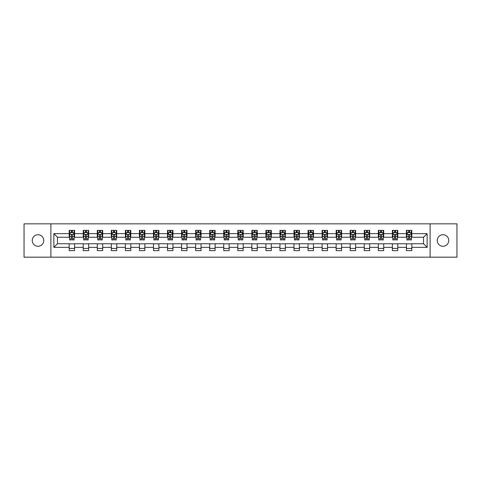 <?xml version="1.0" encoding="UTF-8"?>
<svg xmlns="http://www.w3.org/2000/svg" width="481" height="481" viewBox="0 0 481 481"><rect width="100%" height="100%" fill="white"/><g stroke="black" fill="none" stroke-linecap="round" stroke-linejoin="round"><path stroke-width="0.72" d="M442.989 234.734A5.766 5.766 0 0 0 437.223 240.5A5.766 5.766 0 0 0 442.989 246.266A5.766 5.766 0 0 0 448.755 240.5A5.766 5.766 0 0 0 442.989 234.734M38.011 234.734A5.766 5.766 0 0 0 32.245 240.5A5.766 5.766 0 0 0 38.011 246.266A5.766 5.766 0 0 0 43.777 240.5A5.766 5.766 0 0 0 38.011 234.734M430.11 257.167L456.95 257.167L456.95 223.833L430.11 223.833L430.11 257.167L50.89 257.167L50.89 223.833L24.05 223.833L24.05 257.167L50.89 257.167M430.11 223.833L50.89 223.833M411.82 233.652L411.82 230.369L406.421 230.369L406.421 233.652L397.769 233.652L397.769 230.369L392.364 230.369L392.364 233.652L383.718 233.652L383.718 230.369L378.313 230.369L378.313 233.652L369.667 233.652L369.667 230.369L364.261 230.369L364.261 233.652L355.615 233.652L355.615 230.369L350.21 230.369L350.21 233.652L341.564 233.652L341.564 230.369L336.159 230.369L336.159 233.652L327.513 233.652L327.513 230.369L322.108 230.369L322.108 233.652L313.462 233.652L313.462 230.369L308.056 230.369L308.056 233.652L299.41 233.652L299.41 230.369L294.005 230.369L294.005 233.652L285.359 233.652L285.359 230.369L279.954 230.369L279.954 233.652L271.308 233.652L271.308 230.369L265.903 230.369L265.903 233.652L257.257 233.652L257.257 230.369L251.852 230.369L251.852 233.652L243.2 233.652L243.2 230.369L237.8 230.369L237.8 233.652L229.148 233.652L229.148 230.369L223.743 230.369L223.743 233.652L215.097 233.652L215.097 230.369L209.692 230.369L209.692 233.652L201.046 233.652L201.046 230.369L195.641 230.369L195.641 233.652L186.995 233.652L186.995 230.369L181.59 230.369L181.59 233.652L172.944 233.652L172.944 230.369L167.538 230.369L167.538 233.652L158.892 233.652L158.892 230.369L153.487 230.369L153.487 233.652L144.841 233.652L144.841 230.369L139.436 230.369L139.436 233.652L130.79 233.652L130.79 230.369L125.385 230.369L125.385 233.652L116.739 233.652L116.739 230.369L111.333 230.369L111.333 233.652L102.687 233.652L102.687 230.369L97.282 230.369L97.282 233.652L88.636 233.652L88.636 230.369L83.231 230.369L83.231 233.652L74.579 233.652L74.579 230.369L69.18 230.369L69.18 233.652L53.866 233.652L53.866 247.348L57.467 243.741L69.18 243.741L69.18 250.631L74.579 250.631L74.579 243.741L83.231 243.741L83.231 250.631L88.636 250.631L88.636 243.741L97.282 243.741L97.282 250.631L102.687 250.631L102.687 243.741L111.333 243.741L111.333 250.631L116.739 250.631L116.739 243.741L125.385 243.741L125.385 250.631L130.79 250.631L130.79 243.741L139.436 243.741L139.436 250.631L144.841 250.631L144.841 243.741L153.487 243.741L153.487 250.631L158.892 250.631L158.892 243.741L167.538 243.741L167.538 250.631L172.944 250.631L172.944 243.741L181.59 243.741L181.59 250.631L186.995 250.631L186.995 243.741L195.641 243.741L195.641 250.631L201.046 250.631L201.046 243.741L209.692 243.741L209.692 250.631L215.097 250.631L215.097 243.741L223.743 243.741L223.743 250.631L229.148 250.631L229.148 243.741L237.8 243.741L237.8 250.631L243.2 250.631L243.2 243.741L251.852 243.741L251.852 250.631L257.257 250.631L257.257 243.741L265.903 243.741L265.903 250.631L271.308 250.631L271.308 243.741L279.954 243.741L279.954 250.631L285.359 250.631L285.359 243.741L294.005 243.741L294.005 250.631L299.41 250.631L299.41 243.741L308.056 243.741L308.056 250.631L313.462 250.631L313.462 243.741L322.108 243.741L322.108 250.631L327.513 250.631L327.513 243.741L336.159 243.741L336.159 250.631L341.564 250.631L341.564 243.741L350.21 243.741L350.21 250.631L355.615 250.631L355.615 243.741L364.261 243.741L364.261 250.631L369.667 250.631L369.667 243.741L378.313 243.741L378.313 250.631L383.718 250.631L383.718 243.741L392.364 243.741L392.364 250.631L397.769 250.631L397.769 243.741L406.421 243.741L406.421 250.631L411.82 250.631L411.82 243.741L423.533 243.741L423.533 237.259L411.82 237.259L411.82 233.652L427.134 233.652L427.134 247.348L411.82 247.348M406.421 247.348L397.769 247.348M392.364 247.348L383.718 247.348M378.313 247.348L369.667 247.348M364.261 247.348L355.615 247.348M350.21 247.348L341.564 247.348M336.159 247.348L327.513 247.348M322.108 247.348L313.462 247.348M308.056 247.348L299.41 247.348M294.005 247.348L285.359 247.348M279.954 247.348L271.308 247.348M265.903 247.348L257.257 247.348M251.852 247.348L243.2 247.348M237.8 247.348L229.148 247.348M223.743 247.348L215.097 247.348M209.692 247.348L201.046 247.348M195.641 247.348L186.995 247.348M181.59 247.348L172.944 247.348M167.538 247.348L158.892 247.348M153.487 247.348L144.841 247.348M139.436 247.348L130.79 247.348M125.385 247.348L116.739 247.348M111.333 247.348L102.687 247.348M97.282 247.348L88.636 247.348M83.231 247.348L74.579 247.348M69.18 247.348L53.866 247.348M406.421 233.652L406.421 237.259L397.769 237.259L397.769 233.652M392.364 233.652L392.364 237.259L383.718 237.259L383.718 233.652M378.313 233.652L378.313 237.259L369.667 237.259L369.667 233.652M364.261 233.652L364.261 237.259L355.615 237.259L355.615 233.652M350.21 233.652L350.21 237.259L341.564 237.259L341.564 233.652M336.159 233.652L336.159 237.259L327.513 237.259L327.513 233.652M322.108 233.652L322.108 237.259L313.462 237.259L313.462 233.652M308.056 233.652L308.056 237.259L299.41 237.259L299.41 233.652M294.005 233.652L294.005 237.259L285.359 237.259L285.359 233.652M279.954 233.652L279.954 237.259L271.308 237.259L271.308 233.652M265.903 233.652L265.903 237.259L257.257 237.259L257.257 233.652M251.852 233.652L251.852 237.259L243.2 237.259L243.2 233.652M237.8 233.652L237.8 237.259L229.148 237.259L229.148 233.652M223.743 233.652L223.743 237.259L215.097 237.259L215.097 233.652M209.692 233.652L209.692 237.259L201.046 237.259L201.046 233.652M195.641 233.652L195.641 237.259L186.995 237.259L186.995 233.652M181.59 233.652L181.59 237.259L172.944 237.259L172.944 233.652M167.538 233.652L167.538 237.259L158.892 237.259L158.892 233.652M153.487 233.652L153.487 237.259L144.841 237.259L144.841 233.652M139.436 233.652L139.436 237.259L130.79 237.259L130.79 233.652M125.385 233.652L125.385 237.259L116.739 237.259L116.739 233.652M111.333 233.652L111.333 237.259L102.687 237.259L102.687 233.652M97.282 233.652L97.282 237.259L88.636 237.259L88.636 233.652M83.231 233.652L83.231 237.259L74.579 237.259L74.579 233.652M69.18 233.652L69.18 237.259L57.467 237.259L53.866 233.652M57.467 237.259L57.467 243.741M427.134 247.348L423.533 243.741M423.533 237.259L427.134 233.652M69.18 232.618L69.631 232.618M71.338 232.618L72.421 232.618M74.134 232.618L74.579 232.618M69.18 237.169L69.631 237.169M71.338 237.169L72.421 237.169M74.134 237.169L74.579 237.169M69.18 243.831L74.579 243.831M69.18 248.382L74.579 248.382M83.231 243.831L88.636 243.831M83.231 248.382L88.636 248.382M83.231 232.618L83.682 232.618M85.39 232.618L86.472 232.618M88.185 232.618L88.636 232.618M83.231 237.169L83.682 237.169M85.39 237.169L86.472 237.169M88.185 237.169L88.636 237.169M97.282 243.831L102.687 243.831M97.282 248.382L102.687 248.382M97.282 232.618L97.733 232.618M99.441 232.618L100.523 232.618M102.237 232.618L102.687 232.618M97.282 237.169L97.733 237.169M99.441 237.169L100.523 237.169M102.237 237.169L102.687 237.169M111.333 243.831L116.739 243.831M111.333 248.382L116.739 248.382M111.333 232.618L111.784 232.618M113.492 232.618L114.574 232.618M116.288 232.618L116.739 232.618M111.333 237.169L111.784 237.169M113.492 237.169L114.574 237.169M116.288 237.169L116.739 237.169M125.385 243.831L130.79 243.831M125.385 248.382L130.79 248.382M125.385 232.618L125.836 232.618M127.543 232.618L128.625 232.618M130.339 232.618L130.79 232.618M125.385 237.169L125.836 237.169M127.543 237.169L128.625 237.169M130.339 237.169L130.79 237.169M139.436 243.831L144.841 243.831M139.436 248.382L144.841 248.382M139.436 232.618L139.887 232.618M141.6 232.618L142.677 232.618M144.39 232.618L144.841 232.618M139.436 237.169L139.887 237.169M141.6 237.169L142.677 237.169M144.39 237.169L144.841 237.169M153.487 243.831L158.892 243.831M153.487 248.382L158.892 248.382M153.487 232.618L153.938 232.618M155.652 232.618L156.728 232.618M158.441 232.618L158.892 232.618M153.487 237.169L153.938 237.169M155.652 237.169L156.728 237.169M158.441 237.169L158.892 237.169M167.538 243.831L172.944 243.831M167.538 248.382L172.944 248.382M167.538 232.618L167.989 232.618M169.703 232.618L170.779 232.618M172.493 232.618L172.944 232.618M167.538 237.169L167.989 237.169M169.703 237.169L170.779 237.169M172.493 237.169L172.944 237.169M181.59 243.831L186.995 243.831M181.59 248.382L186.995 248.382M181.59 232.618L182.04 232.618M183.754 232.618L184.836 232.618M186.544 232.618L186.995 232.618M181.59 237.169L182.04 237.169M183.754 237.169L184.836 237.169M186.544 237.169L186.995 237.169M195.641 243.831L201.046 243.831M195.641 248.382L201.046 248.382M195.641 232.618L196.092 232.618M197.805 232.618L198.887 232.618M200.595 232.618L201.046 232.618M195.641 237.169L196.092 237.169M197.805 237.169L198.887 237.169M200.595 237.169L201.046 237.169M209.692 243.831L215.097 243.831M209.692 248.382L215.097 248.382M209.692 232.618L210.143 232.618M211.856 232.618L212.939 232.618M214.646 232.618L215.097 232.618M209.692 237.169L210.143 237.169M211.856 237.169L212.939 237.169M214.646 237.169L215.097 237.169M223.743 243.831L229.148 243.831M223.743 248.382L229.148 248.382M223.743 232.618L224.194 232.618M225.908 232.618L226.99 232.618M228.697 232.618L229.148 232.618M223.743 237.169L224.194 237.169M225.908 237.169L226.99 237.169M228.697 237.169L229.148 237.169M237.8 243.831L243.2 243.831M237.8 248.382L243.2 248.382M237.8 232.618L238.245 232.618M239.959 232.618L241.041 232.618M242.755 232.618L243.2 232.618M237.8 237.169L238.245 237.169M239.959 237.169L241.041 237.169M242.755 237.169L243.2 237.169M251.852 243.831L257.257 243.831M251.852 248.382L257.257 248.382M251.852 232.618L252.303 232.618M254.01 232.618L255.092 232.618M256.806 232.618L257.257 232.618M251.852 237.169L252.303 237.169M254.01 237.169L255.092 237.169M256.806 237.169L257.257 237.169M265.903 243.831L271.308 243.831M265.903 248.382L271.308 248.382M265.903 232.618L266.354 232.618M268.061 232.618L269.144 232.618M270.857 232.618L271.308 232.618M265.903 237.169L266.354 237.169M268.061 237.169L269.144 237.169M270.857 237.169L271.308 237.169M279.954 243.831L285.359 243.831M279.954 248.382L285.359 248.382M279.954 232.618L280.405 232.618M282.113 232.618L283.195 232.618M284.908 232.618L285.359 232.618M279.954 237.169L280.405 237.169M282.113 237.169L283.195 237.169M284.908 237.169L285.359 237.169M294.005 243.831L299.41 243.831M294.005 248.382L299.41 248.382M294.005 232.618L294.456 232.618M296.164 232.618L297.246 232.618M298.96 232.618L299.41 232.618M294.005 237.169L294.456 237.169M296.164 237.169L297.246 237.169M298.96 237.169L299.41 237.169M308.056 243.831L313.462 243.831M308.056 248.382L313.462 248.382M308.056 232.618L308.507 232.618M310.221 232.618L311.297 232.618M313.011 232.618L313.462 232.618M308.056 237.169L308.507 237.169M310.221 237.169L311.297 237.169M313.011 237.169L313.462 237.169M322.108 243.831L327.513 243.831M322.108 248.382L327.513 248.382M322.108 232.618L322.559 232.618M324.272 232.618L325.348 232.618M327.062 232.618L327.513 232.618M322.108 237.169L322.559 237.169M324.272 237.169L325.348 237.169M327.062 237.169L327.513 237.169M336.159 243.831L341.564 243.831M336.159 248.382L341.564 248.382M336.159 232.618L336.61 232.618M338.323 232.618L339.4 232.618M341.113 232.618L341.564 232.618M336.159 237.169L336.61 237.169M338.323 237.169L339.4 237.169M341.113 237.169L341.564 237.169M350.21 243.831L355.615 243.831M350.21 248.382L355.615 248.382M350.21 232.618L350.661 232.618M352.375 232.618L353.457 232.618M355.164 232.618L355.615 232.618M350.21 237.169L350.661 237.169M352.375 237.169L353.457 237.169M355.164 237.169L355.615 237.169M364.261 243.831L369.667 243.831M364.261 248.382L369.667 248.382M364.261 232.618L364.712 232.618M366.426 232.618L367.508 232.618M369.216 232.618L369.667 232.618M364.261 237.169L364.712 237.169M366.426 237.169L367.508 237.169M369.216 237.169L369.667 237.169M378.313 243.831L383.718 243.831M378.313 248.382L383.718 248.382M378.313 232.618L378.763 232.618M380.477 232.618L381.559 232.618M383.267 232.618L383.718 232.618M378.313 237.169L378.763 237.169M380.477 237.169L381.559 237.169M383.267 237.169L383.718 237.169M392.364 243.831L397.769 243.831M392.364 248.382L397.769 248.382M392.364 232.618L392.815 232.618M394.528 232.618L395.61 232.618M397.318 232.618L397.769 232.618M392.364 237.169L392.815 237.169M394.528 237.169L395.61 237.169M397.318 237.169L397.769 237.169M406.421 243.831L411.82 243.831M406.421 248.382L411.82 248.382M406.421 232.618L406.866 232.618M408.579 232.618L409.662 232.618M411.369 232.618L411.82 232.618M406.421 237.169L406.866 237.169M408.579 237.169L409.662 237.169M411.369 237.169L411.82 237.169M72.421 231.535L71.338 231.535M74.134 238.829L72.421 238.829L72.421 239.959L74.134 239.959L74.134 234.463L73.232 232.666L70.527 232.666L69.631 234.463L69.631 239.959L71.338 239.959L71.338 238.829L69.631 238.829M69.631 234.463L69.631 230.369M74.134 234.463L74.134 230.369M71.338 232.666L71.338 230.369M72.421 230.369L72.421 232.666M72.421 238.829L72.421 235.143C72.06 234.445 71.699 234.445 71.338 235.143L71.338 238.829M86.472 231.535L85.39 231.535M88.185 238.829L86.472 238.829L86.472 239.959L88.185 239.959L88.185 234.463L87.283 232.666L84.578 232.666L83.682 234.463L83.682 239.959L85.39 239.959L85.39 238.829L83.682 238.829M83.682 234.463L83.682 230.369M88.185 234.463L88.185 230.369M85.39 232.666L85.39 230.369M86.472 230.369L86.472 232.666M86.472 238.829L86.472 235.143C86.111 234.445 85.75 234.445 85.39 235.143L85.39 238.829M100.523 231.535L99.441 231.535M102.237 238.829L100.523 238.829L100.523 239.959L102.237 239.959L102.237 234.463L101.335 232.666L98.629 232.666L97.733 234.463L97.733 239.959L99.441 239.959L99.441 238.829L97.733 238.829M97.733 234.463L97.733 230.369M102.237 234.463L102.237 230.369M99.441 232.666L99.441 230.369M100.523 230.369L100.523 232.666M100.523 238.829L100.523 235.143C100.162 234.445 99.801 234.445 99.441 235.143L99.441 238.829M114.574 231.535L113.492 231.535M116.288 238.829L114.574 238.829L114.574 239.959L116.288 239.959L116.288 234.463L115.386 232.666L112.686 232.666L111.784 234.463L111.784 239.959L113.492 239.959L113.492 238.829L111.784 238.829M111.784 234.463L111.784 230.369M116.288 234.463L116.288 230.369M113.492 232.666L113.492 230.369M114.574 230.369L114.574 232.666M114.574 238.829L114.574 235.143C114.213 234.445 113.853 234.445 113.492 235.143L113.492 238.829M128.625 231.535L127.543 231.535M130.339 238.829L128.625 238.829L128.625 239.959L130.339 239.959L130.339 234.463L129.437 232.666L126.737 232.666L125.836 234.463L125.836 239.959L127.543 239.959L127.543 238.829L125.836 238.829M125.836 234.463L125.836 230.369M130.339 234.463L130.339 230.369M127.543 232.666L127.543 230.369M128.625 230.369L128.625 232.666M128.625 238.829L128.625 235.143C128.265 234.445 127.904 234.445 127.543 235.143L127.543 238.829M142.677 231.535L141.6 231.535M144.39 238.829L142.677 238.829L142.677 239.959L144.39 239.959L144.39 234.463L143.488 232.666L140.789 232.666L139.887 234.463L139.887 239.959L141.6 239.959L141.6 238.829L139.887 238.829M139.887 234.463L139.887 230.369M144.39 234.463L144.39 230.369M141.6 232.666L141.6 230.369M142.677 230.369L142.677 232.666M142.677 238.829L142.677 235.143C142.316 234.445 141.961 234.445 141.6 235.143L141.6 238.829M156.728 231.535L155.652 231.535M158.441 238.829L156.728 238.829L156.728 239.959L158.441 239.959L158.441 234.463L157.54 232.666L154.84 232.666L153.938 234.463L153.938 239.959L155.652 239.959L155.652 238.829L153.938 238.829M153.938 234.463L153.938 230.369M158.441 234.463L158.441 230.369M155.652 232.666L155.652 230.369M156.728 230.369L156.728 232.666M156.728 238.829L156.728 235.143C156.373 234.445 156.012 234.445 155.652 235.143L155.652 238.829M170.779 231.535L169.703 231.535M172.493 238.829L170.779 238.829L170.779 239.959L172.493 239.959L172.493 234.463L171.591 232.666L168.891 232.666L167.989 234.463L167.989 239.959L169.703 239.959L169.703 238.829L167.989 238.829M167.989 234.463L167.989 230.369M172.493 234.463L172.493 230.369M169.703 232.666L169.703 230.369M170.779 230.369L170.779 232.666M170.779 238.829L170.779 235.143C170.424 234.445 170.064 234.445 169.703 235.143L169.703 238.829M184.836 231.535L183.754 231.535M186.544 238.829L184.836 238.829L184.836 239.959L186.544 239.959L186.544 234.463L185.642 232.666L182.942 232.666L182.04 234.463L182.04 239.959L183.754 239.959L183.754 238.829L182.04 238.829M182.04 234.463L182.04 230.369M186.544 234.463L186.544 230.369M183.754 232.666L183.754 230.369M184.836 230.369L184.836 232.666M184.836 238.829L184.836 235.143C184.476 234.445 184.115 234.445 183.754 235.143L183.754 238.829M198.887 231.535L197.805 231.535M200.595 238.829L198.887 238.829L198.887 239.959L200.595 239.959L200.595 234.463L199.693 232.666L196.994 232.666L196.092 234.463L196.092 239.959L197.805 239.959L197.805 238.829L196.092 238.829M196.092 234.463L196.092 230.369M200.595 234.463L200.595 230.369M197.805 232.666L197.805 230.369M198.887 230.369L198.887 232.666M198.887 238.829L198.887 235.143C198.527 234.445 198.166 234.445 197.805 235.143L197.805 238.829M212.939 231.535L211.856 231.535M214.646 238.829L212.939 238.829L212.939 239.959L214.646 239.959L214.646 234.463L213.75 232.666L211.045 232.666L210.143 234.463L210.143 239.959L211.856 239.959L211.856 238.829L210.143 238.829M210.143 234.463L210.143 230.369M214.646 234.463L214.646 230.369M211.856 232.666L211.856 230.369M212.939 230.369L212.939 232.666M212.939 238.829L212.939 235.143C212.578 234.445 212.217 234.445 211.856 235.143L211.856 238.829M226.99 231.535L225.908 231.535M228.697 238.829L226.99 238.829L226.99 239.959L228.697 239.959L228.697 234.463L227.802 232.666L225.096 232.666L224.194 234.463L224.194 239.959L225.908 239.959L225.908 238.829L224.194 238.829M224.194 234.463L224.194 230.369M228.697 234.463L228.697 230.369M225.908 232.666L225.908 230.369M226.99 230.369L226.99 232.666M226.99 238.829L226.99 235.143C226.629 234.445 226.268 234.445 225.908 235.143L225.908 238.829M241.041 231.535L239.959 231.535M242.755 238.829L241.041 238.829L241.041 239.959L242.755 239.959L242.755 234.463L241.853 232.666L239.147 232.666L238.245 234.463L238.245 239.959L239.959 239.959L239.959 238.829L238.245 238.829M238.245 234.463L238.245 230.369M242.755 234.463L242.755 230.369M239.959 232.666L239.959 230.369M241.041 230.369L241.041 232.666M241.041 238.829L241.041 235.143C240.68 234.445 240.32 234.445 239.959 235.143L239.959 238.829M255.092 231.535L254.01 231.535M256.806 238.829L255.092 238.829L255.092 239.959L256.806 239.959L256.806 234.463L255.904 232.666L253.198 232.666L252.303 234.463L252.303 239.959L254.01 239.959L254.01 238.829L252.303 238.829M252.303 234.463L252.303 230.369M256.806 234.463L256.806 230.369M254.01 232.666L254.01 230.369M255.092 230.369L255.092 232.666M255.092 238.829L255.092 235.143C254.732 234.445 254.371 234.445 254.01 235.143L254.01 238.829M269.144 231.535L268.061 231.535M270.857 238.829L269.144 238.829L269.144 239.959L270.857 239.959L270.857 234.463L269.955 232.666L267.25 232.666L266.354 234.463L266.354 239.959L268.061 239.959L268.061 238.829L266.354 238.829M266.354 234.463L266.354 230.369M270.857 234.463L270.857 230.369M268.061 232.666L268.061 230.369M269.144 230.369L269.144 232.666M269.144 238.829L269.144 235.143C268.783 234.445 268.422 234.445 268.061 235.143L268.061 238.829M283.195 231.535L282.113 231.535M284.908 238.829L283.195 238.829L283.195 239.959L284.908 239.959L284.908 234.463L284.006 232.666L281.307 232.666L280.405 234.463L280.405 239.959L282.113 239.959L282.113 238.829L280.405 238.829M280.405 234.463L280.405 230.369M284.908 234.463L284.908 230.369M282.113 232.666L282.113 230.369M283.195 230.369L283.195 232.666M283.195 238.829L283.195 235.143C282.834 234.445 282.473 234.445 282.113 235.143L282.113 238.829M297.246 231.535L296.164 231.535M298.96 238.829L297.246 238.829L297.246 239.959L298.96 239.959L298.96 234.463L298.058 232.666L295.358 232.666L294.456 234.463L294.456 239.959L296.164 239.959L296.164 238.829L294.456 238.829M294.456 234.463L294.456 230.369M298.96 234.463L298.96 230.369M296.164 232.666L296.164 230.369M297.246 230.369L297.246 232.666M297.246 238.829L297.246 235.143C296.885 234.445 296.524 234.445 296.164 235.143L296.164 238.829M311.297 231.535L310.221 231.535M313.011 238.829L311.297 238.829L311.297 239.959L313.011 239.959L313.011 234.463L312.109 232.666L309.409 232.666L308.507 234.463L308.507 239.959L310.221 239.959L310.221 238.829L308.507 238.829M308.507 234.463L308.507 230.369M313.011 234.463L313.011 230.369M310.221 232.666L310.221 230.369M311.297 230.369L311.297 232.666M311.297 238.829L311.297 235.143C310.936 234.445 310.582 234.445 310.221 235.143L310.221 238.829M325.348 231.535L324.272 231.535M327.062 238.829L325.348 238.829L325.348 239.959L327.062 239.959L327.062 234.463L326.16 232.666L323.46 232.666L322.559 234.463L322.559 239.959L324.272 239.959L324.272 238.829L322.559 238.829M322.559 234.463L322.559 230.369M327.062 234.463L327.062 230.369M324.272 232.666L324.272 230.369M325.348 230.369L325.348 232.666M325.348 238.829L325.348 235.143C324.994 234.445 324.633 234.445 324.272 235.143L324.272 238.829M339.4 231.535L338.323 231.535M341.113 238.829L339.4 238.829L339.4 239.959L341.113 239.959L341.113 234.463L340.211 232.666L337.512 232.666L336.61 234.463L336.61 239.959L338.323 239.959L338.323 238.829L336.61 238.829M336.61 234.463L336.61 230.369M341.113 234.463L341.113 230.369M338.323 232.666L338.323 230.369M339.4 230.369L339.4 232.666M339.4 238.829L339.4 235.143C339.045 234.445 338.684 234.445 338.323 235.143L338.323 238.829M353.457 231.535L352.375 231.535M355.164 238.829L353.457 238.829L353.457 239.959L355.164 239.959L355.164 234.463L354.263 232.666L351.563 232.666L350.661 234.463L350.661 239.959L352.375 239.959L352.375 238.829L350.661 238.829M350.661 234.463L350.661 230.369M355.164 234.463L355.164 230.369M352.375 232.666L352.375 230.369M353.457 230.369L353.457 232.666M353.457 238.829L353.457 235.143C353.096 234.445 352.735 234.445 352.375 235.143L352.375 238.829M367.508 231.535L366.426 231.535M369.216 238.829L367.508 238.829L367.508 239.959L369.216 239.959L369.216 234.463L368.314 232.666L365.614 232.666L364.712 234.463L364.712 239.959L366.426 239.959L366.426 238.829L364.712 238.829M364.712 234.463L364.712 230.369M369.216 234.463L369.216 230.369M366.426 232.666L366.426 230.369M367.508 230.369L367.508 232.666M367.508 238.829L367.508 235.143C367.147 234.445 366.787 234.445 366.426 235.143L366.426 238.829M381.559 231.535L380.477 231.535M383.267 238.829L381.559 238.829L381.559 239.959L383.267 239.959L383.267 234.463L382.371 232.666L379.665 232.666L378.763 234.463L378.763 239.959L380.477 239.959L380.477 238.829L378.763 238.829M378.763 234.463L378.763 230.369M383.267 234.463L383.267 230.369M380.477 232.666L380.477 230.369M381.559 230.369L381.559 232.666M381.559 238.829L381.559 235.143C381.199 234.445 380.838 234.445 380.477 235.143L380.477 238.829M395.61 231.535L394.528 231.535M397.318 238.829L395.61 238.829L395.61 239.959L397.318 239.959L397.318 234.463L396.422 232.666L393.717 232.666L392.815 234.463L392.815 239.959L394.528 239.959L394.528 238.829L392.815 238.829M392.815 234.463L392.815 230.369M397.318 234.463L397.318 230.369M394.528 232.666L394.528 230.369M395.61 230.369L395.61 232.666M395.61 238.829L395.61 235.143C395.25 234.445 394.889 234.445 394.528 235.143L394.528 238.829M409.662 231.535L408.579 231.535M411.369 238.829L409.662 238.829L409.662 239.959L411.369 239.959L411.369 234.463L410.473 232.666L407.768 232.666L406.866 234.463L406.866 239.959L408.579 239.959L408.579 238.829L406.866 238.829M406.866 234.463L406.866 230.369M411.369 234.463L411.369 230.369M408.579 232.666L408.579 230.369M409.662 230.369L409.662 232.666M409.662 238.829L409.662 235.143C409.301 234.445 408.94 234.445 408.579 235.143L408.579 238.829M74.11 234.421L69.649 234.421M69.631 232.774L70.473 232.774M73.286 232.774L74.134 232.774M71.338 236.418L69.631 236.418M74.134 236.418L72.421 236.418M72.421 232.113L71.338 232.113M88.161 234.421L83.7 234.421M83.682 232.774L84.524 232.774M87.338 232.774L88.185 232.774M85.39 236.418L83.682 236.418M88.185 236.418L86.472 236.418M86.472 232.113L85.39 232.113M102.212 234.421L97.751 234.421M97.733 232.774L98.581 232.774M101.389 232.774L102.237 232.774M99.441 236.418L97.733 236.418M102.237 236.418L100.523 236.418M100.523 232.113L99.441 232.113M116.264 234.421L111.808 234.421M111.784 232.774L112.632 232.774M115.44 232.774L116.288 232.774M113.492 236.418L111.784 236.418M116.288 236.418L114.574 236.418M114.574 232.113L113.492 232.113M130.315 234.421L125.86 234.421M125.836 232.774L126.683 232.774M129.491 232.774L130.339 232.774M127.543 236.418L125.836 236.418M130.339 236.418L128.625 236.418M128.625 232.113L127.543 232.113M144.366 234.421L139.911 234.421M139.887 232.774L140.735 232.774M143.542 232.774L144.39 232.774M141.6 236.418L139.887 236.418M144.39 236.418L142.677 236.418M142.677 232.113L141.6 232.113M158.417 234.421L153.962 234.421M153.938 232.774L154.786 232.774M157.594 232.774L158.441 232.774M155.652 236.418L153.938 236.418M158.441 236.418L156.728 236.418M156.728 232.113L155.652 232.113M172.469 234.421L168.013 234.421M167.989 232.774L168.837 232.774M171.645 232.774L172.493 232.774M169.703 236.418L167.989 236.418M172.493 236.418L170.779 236.418M170.779 232.113L169.703 232.113M186.52 234.421L182.065 234.421M182.04 232.774L182.888 232.774M185.696 232.774L186.544 232.774M183.754 236.418L182.04 236.418M186.544 236.418L184.836 236.418M184.836 232.113L183.754 232.113M200.577 234.421L196.116 234.421M196.092 232.774L196.939 232.774M199.747 232.774L200.595 232.774M197.805 236.418L196.092 236.418M200.595 236.418L198.887 236.418M198.887 232.113L197.805 232.113M214.628 234.421L210.167 234.421M210.143 232.774L210.991 232.774M213.804 232.774L214.646 232.774M211.856 236.418L210.143 236.418M214.646 236.418L212.939 236.418M212.939 232.113L211.856 232.113M228.679 234.421L224.218 234.421M224.194 232.774L225.042 232.774M227.856 232.774L228.697 232.774M225.908 236.418L224.194 236.418M228.697 236.418L226.99 236.418M226.99 232.113L225.908 232.113M242.731 234.421L238.269 234.421M238.245 232.774L239.093 232.774M241.907 232.774L242.755 232.774M239.959 236.418L238.245 236.418M242.755 236.418L241.041 236.418M241.041 232.113L239.959 232.113M256.782 234.421L252.321 234.421M252.303 232.774L253.144 232.774M255.958 232.774L256.806 232.774M254.01 236.418L252.303 236.418M256.806 236.418L255.092 236.418M255.092 232.113L254.01 232.113M270.833 234.421L266.372 234.421M266.354 232.774L267.195 232.774M270.009 232.774L270.857 232.774M268.061 236.418L266.354 236.418M270.857 236.418L269.144 236.418M269.144 232.113L268.061 232.113M284.884 234.421L280.423 234.421M280.405 232.774L281.253 232.774M284.061 232.774L284.908 232.774M282.113 236.418L280.405 236.418M284.908 236.418L283.195 236.418M283.195 232.113L282.113 232.113M298.935 234.421L294.48 234.421M294.456 232.774L295.304 232.774M298.112 232.774L298.96 232.774M296.164 236.418L294.456 236.418M298.96 236.418L297.246 236.418M297.246 232.113L296.164 232.113M312.987 234.421L308.531 234.421M308.507 232.774L309.355 232.774M312.163 232.774L313.011 232.774M310.221 236.418L308.507 236.418M313.011 236.418L311.297 236.418M311.297 232.113L310.221 232.113M327.038 234.421L322.583 234.421M322.559 232.774L323.406 232.774M326.214 232.774L327.062 232.774M324.272 236.418L322.559 236.418M327.062 236.418L325.348 236.418M325.348 232.113L324.272 232.113M341.089 234.421L336.634 234.421M336.61 232.774L337.458 232.774M340.265 232.774L341.113 232.774M338.323 236.418L336.61 236.418M341.113 236.418L339.4 236.418M339.4 232.113L338.323 232.113M355.14 234.421L350.685 234.421M350.661 232.774L351.509 232.774M354.317 232.774L355.164 232.774M352.375 236.418L350.661 236.418M355.164 236.418L353.457 236.418M353.457 232.113L352.375 232.113M369.192 234.421L364.736 234.421M364.712 232.774L365.56 232.774M368.368 232.774L369.216 232.774M366.426 236.418L364.712 236.418M369.216 236.418L367.508 236.418M367.508 232.113L366.426 232.113M383.249 234.421L378.787 234.421M378.763 232.774L379.611 232.774M382.419 232.774L383.267 232.774M380.477 236.418L378.763 236.418M383.267 236.418L381.559 236.418M381.559 232.113L380.477 232.113M397.3 234.421L392.839 234.421M392.815 232.774L393.662 232.774M396.476 232.774L397.318 232.774M394.528 236.418L392.815 236.418M397.318 236.418L395.61 236.418M395.61 232.113L394.528 232.113M411.351 234.421L406.89 234.421M406.866 232.774L407.714 232.774M410.527 232.774L411.369 232.774M408.579 236.418L406.866 236.418M411.369 236.418L409.662 236.418M409.662 232.113L408.579 232.113"/></g></svg>
